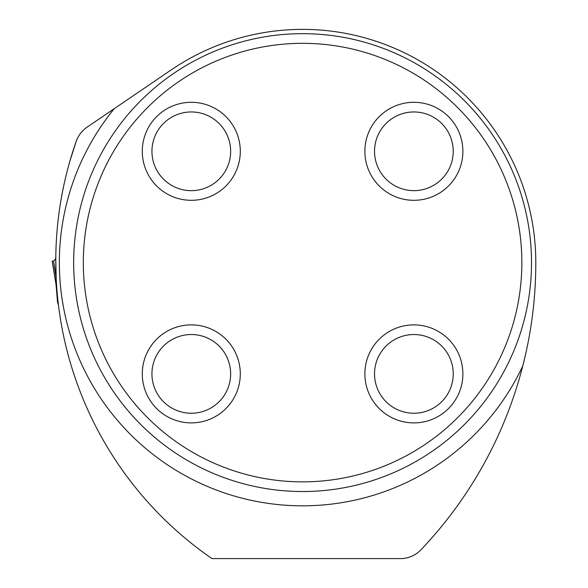 <?xml version="1.0" encoding="UTF-8"?>
<svg xmlns="http://www.w3.org/2000/svg" width="588" height="588" viewBox="0 0 588 588"><rect width="100%" height="100%" fill="white"/><g stroke="black" fill="none" stroke-linecap="round" stroke-linejoin="round"><path stroke-width="0.88" d="M76.242 141.296A361.275 361.275 0 0 0 211.981 558.6L400.281 558.6A28.614 28.614 0 0 0 421.008 549.714A416.458 416.458 0 0 0 522.783 365.92C531.464 332.08 535.8 297.638 535.8 262.593A233.223 233.223 0 0 0 171.343 69.803L87.127 127.133A28.614 28.614 0 0 0 76.242 141.296L70.045 160.605M56.22 279.16L55.779 259.462M59.895 315.594L59.542 313.22M85.899 128.022L87.127 127.133M73.654 262.593A228.93 228.93 0 0 1 302.585 33.67A228.93 228.93 0 0 1 531.515 262.593A228.93 228.93 0 0 1 302.585 491.524A228.93 228.93 0 0 1 73.654 262.593M83.312 262.593A219.273 219.273 0 0 1 412.217 72.699A219.273 219.273 0 0 1 412.217 452.488A219.273 219.273 0 0 1 83.312 262.593M364.869 373.887A49.002 49.002 0 0 0 413.871 422.89A49.002 49.002 0 0 0 462.881 373.887A49.002 49.002 0 0 0 413.871 324.877A49.002 49.002 0 0 0 364.869 373.887M364.869 151.307A49.002 49.002 0 0 1 413.871 102.297A49.002 49.002 0 0 1 462.881 151.307A49.002 49.002 0 0 1 413.871 200.31A49.002 49.002 0 0 1 364.869 151.307M142.289 373.887A49.002 49.002 0 0 1 191.298 324.877A49.002 49.002 0 0 1 240.301 373.887A49.002 49.002 0 0 1 191.298 422.89A49.002 49.002 0 0 1 142.289 373.887M142.289 151.307A49.002 49.002 0 0 0 191.298 200.31A49.002 49.002 0 0 0 240.301 151.307A49.002 49.002 0 0 0 191.298 102.297A49.002 49.002 0 0 0 142.289 151.307M230.643 373.887A39.345 39.345 0 0 1 171.623 407.962A39.345 39.345 0 0 1 171.623 339.805A39.345 39.345 0 0 1 230.643 373.887M230.643 151.307A39.345 39.345 0 0 1 171.623 185.382A39.345 39.345 0 0 1 171.623 117.233A39.345 39.345 0 0 1 230.643 151.307M453.223 151.307A39.345 39.345 0 0 1 394.203 185.382A39.345 39.345 0 0 1 394.203 117.233A39.345 39.345 0 0 1 453.223 151.307M453.223 373.887A39.345 39.345 0 0 1 394.203 407.962A39.345 39.345 0 0 1 394.203 339.805A39.345 39.345 0 0 1 453.223 373.887M56.764 287.877L52.251 261.168L53.552 261.021L54.794 260.006L55.787 258.132M58.469 305.201L57.499 301.945M56.367 286.297L57.521 302.188M56.147 277.565L53.552 261.021L52.2 261.16L56.044 284.621M52.2 261.16L54.596 275.787M56.566 290.421L56.014 284.46M52.508 261.123L53.258 261.057M522.783 365.92A243.234 243.234 0 0 1 172.982 468.423A243.234 243.234 0 0 1 114.241 108.677M57.499 302.063L56.551 290.399"/></g></svg>
